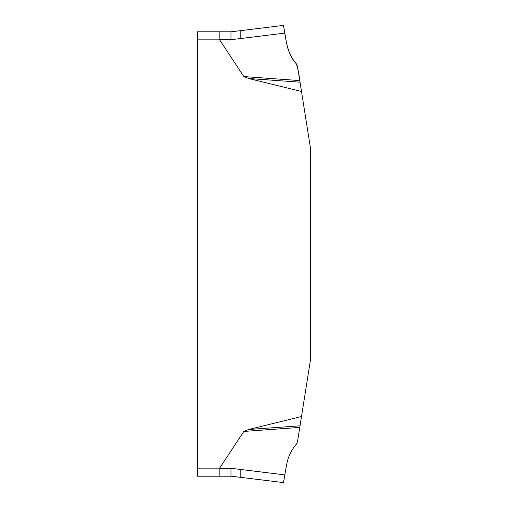 <?xml version="1.0" encoding="UTF-8"?>
<svg xmlns="http://www.w3.org/2000/svg" width="508" height="508" viewBox="0 0 508 508"><rect width="100%" height="100%" fill="white"/><g stroke="black" fill="none" stroke-linecap="round" stroke-linejoin="round"><path stroke-width="0.76" d="M240.176 469.405L284.829 474.885L283.47 482.6L240.176 477.285L240.176 469.405L230.969 468.319L219.348 468.319L219.177 468.833L243.834 431.432L248.66 429.495L301.498 416.522L310.579 359.181L310.579 148.819L301.498 91.478L248.66 78.505L243.834 76.568L219.177 39.167L219.348 39.681L230.969 39.681L240.176 38.595L240.176 30.715L283.47 25.4L284.829 33.115L240.176 38.595M197.421 468.833L219.177 468.833L219.177 476.199L197.421 476.199L197.421 31.801L219.177 31.801L197.421 31.801M284.829 474.885L286.652 464.547C288.061 456.844 291.319 450.025 296.424 444.087L297.498 441.782L299.771 427.412L243.834 431.432M299.771 427.412L301.498 416.522M248.66 429.495L300.025 425.812M301.498 91.478L300.025 82.188L248.66 78.505M300.025 82.188L297.498 66.218L296.424 63.913C291.319 57.975 288.061 51.156 286.652 43.453L284.829 33.115L286.652 43.453M243.834 76.568L299.771 80.588C299.206 74.835 298.088 69.272 296.424 63.913C287.084 54.324 285.966 39.116 283.877 27.686L286.652 43.453C288.055 51.156 291.313 57.975 296.424 63.913C298.088 69.272 299.206 74.835 299.771 80.588M240.176 30.715L230.969 31.801L219.177 31.801L219.177 39.167L197.421 39.167M230.969 468.319L230.969 476.199L240.176 477.285L230.969 476.199L219.177 476.199M284.016 28.511L284.658 32.137M287.579 47.517L287.731 48.038M287.871 48.508L288.03 49.022M292.957 59.334L293.256 59.785M293.529 60.192L293.84 60.636M230.969 31.801L230.969 39.681"/></g></svg>
